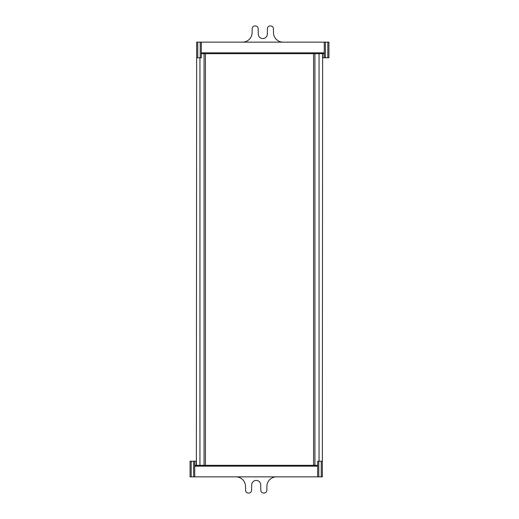 <?xml version="1.0" encoding="UTF-8"?>
<svg xmlns="http://www.w3.org/2000/svg" width="519" height="519" viewBox="0 0 519 519"><rect width="100%" height="100%" fill="white"/><g stroke="black" fill="none" stroke-linecap="round" stroke-linejoin="round"><path stroke-width="0.78" d="M313.567 53.671L313.567 465.329M322.623 53.671L322.344 465.329M196.656 53.671L196.377 465.329M205.433 53.671L205.433 465.329M276.497 476.857A9.608 9.608 0 0 0 266.889 486.297L266.818 490.351A2.744 2.744 0 0 1 264.074 493.05L263.568 493.05A2.744 2.744 0 0 1 260.823 490.351L260.726 484.85A4.502 4.502 0 0 0 256.23 480.425L256.185 480.425A4.502 4.502 0 0 0 251.683 484.85L251.585 490.351A2.744 2.744 0 0 1 248.841 493.05L248.335 493.05A2.744 2.744 0 0 1 245.591 490.351L245.526 486.297A9.608 9.608 0 0 0 235.918 476.857M194.729 465.329L317.68 465.329M191.167 461.216L191.167 476.857L190.064 476.857L190.064 461.216L194.729 461.216L194.729 476.857L317.68 476.857L317.68 461.216L318.776 461.216L318.776 476.857L321.248 476.857L321.248 461.216L318.776 461.216M191.167 476.857L193.632 476.857L193.632 461.216M321.248 461.216L322.344 461.216L322.344 476.857L321.248 476.857M318.776 476.857L317.68 476.857M194.729 476.857L193.632 476.857M194.729 461.216L196.377 461.216M242.503 42.143A9.608 9.608 0 0 0 252.111 32.703L252.182 28.649A2.744 2.744 0 0 1 254.926 25.95L255.432 25.95A2.744 2.744 0 0 1 258.177 28.649L258.274 34.15A4.502 4.502 0 0 0 262.77 38.575L262.815 38.575A4.502 4.502 0 0 0 267.317 34.15L267.415 28.649A2.744 2.744 0 0 1 270.159 25.95L270.665 25.95A2.744 2.744 0 0 1 273.409 28.649L273.474 32.703A9.608 9.608 0 0 0 283.082 42.143M324.271 53.671L201.32 53.671M327.833 57.784L327.833 42.143L328.936 42.143L328.936 57.784L324.271 57.784L324.271 42.143L201.32 42.143L201.32 57.784L200.224 57.784L200.224 42.143L197.752 42.143L197.752 57.784L200.224 57.784M327.833 42.143L325.368 42.143L325.368 57.784M197.752 57.784L196.656 57.784L196.656 42.143L197.752 42.143M200.224 42.143L201.32 42.143M324.271 42.143L325.368 42.143M324.271 57.784L322.623 57.784M314.936 53.671L314.936 465.329M319.055 53.671L319.055 461.216M199.945 57.784L199.945 465.329M204.064 53.671L204.064 465.329M317.68 466.153L194.729 466.153M196.176 465.329L196.176 461.216M201.32 52.847L324.271 52.847M322.824 53.671L322.824 57.784"/></g></svg>

